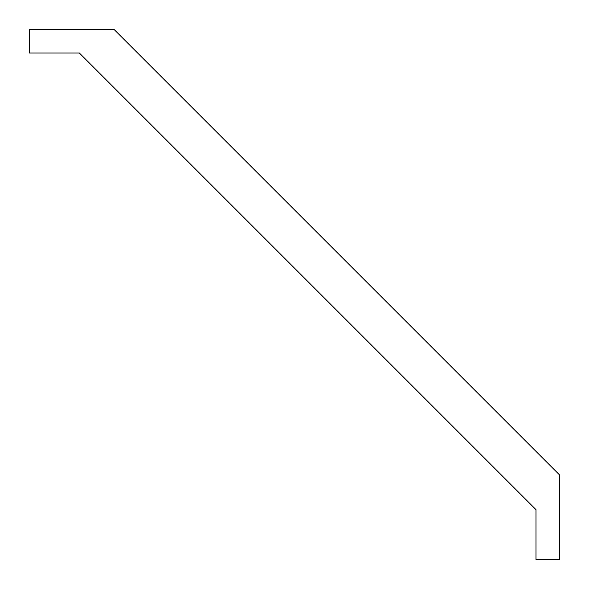 <?xml version="1.0" encoding="UTF-8"?>
<svg xmlns="http://www.w3.org/2000/svg" width="589" height="589" viewBox="0 0 589 589"><rect width="100%" height="100%" fill="white"/><g stroke="black" fill="none" stroke-linecap="round" stroke-linejoin="round"><path stroke-width="0.88" d="M535.99 509.662L79.338 53.01L29.45 53.01L29.45 29.45L114.082 29.45L559.55 474.918L559.55 559.55L535.99 559.55L535.99 509.662"/></g></svg>

